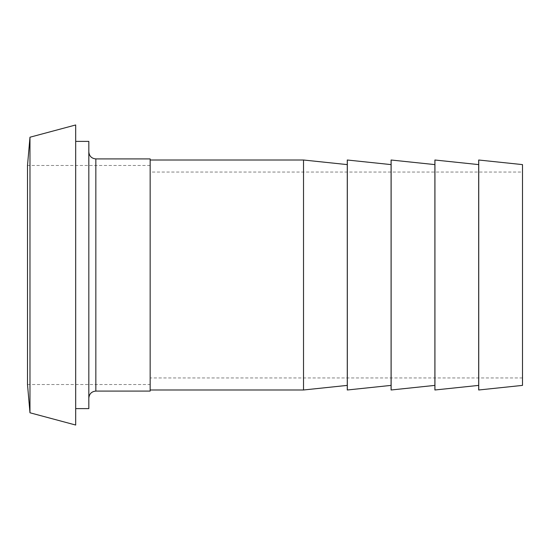 <?xml version="1.0" encoding="UTF-8"?>
<svg xmlns="http://www.w3.org/2000/svg" width="550" height="550" viewBox="0 0 550 550"><rect width="100%" height="100%" fill="white"/><g stroke="black" fill="none" stroke-linecap="round" stroke-linejoin="round"><path stroke-width="0.41" stroke-dasharray="2.75 2.06" d="M150.157 158.916L150.157 391.084M150.157 160.009L150.157 389.991L150.157 160.009M88.825 275L88.825 398.09M88.825 141.391L88.825 408.609M75.687 141.391L75.687 408.609L75.687 141.391M75.687 124.967L75.687 425.033M29.975 137.218L29.975 412.782M150.157 165.488L27.5 165.488L27.5 384.512L150.157 384.512L150.157 165.488L150.157 384.512M347.277 389.991L347.277 160.009L347.277 389.991M347.277 164.608L347.277 385.392L347.277 164.608M303.518 389.991L303.518 160.009L303.518 389.991M391.084 389.991L391.084 160.009L391.084 389.991M391.084 164.608L391.084 385.392L391.084 164.608M347.325 389.991L347.325 160.009L347.325 389.991M434.892 389.991L434.892 160.009L434.892 389.991M434.892 164.608L434.892 385.392L434.892 164.608M391.126 389.991L391.126 160.009L391.126 389.991M478.692 389.991L478.692 160.009L478.692 389.991M478.692 164.608L478.692 385.392L478.692 164.608M434.933 389.991L434.933 160.009L434.933 389.991M522.5 385.392L522.5 164.608M478.741 389.991L478.741 160.009L478.741 389.991M150.157 172.061L150.157 377.939L150.157 172.061L522.5 172.061L522.5 377.939L522.5 172.061M522.5 377.939L150.157 377.939M95.838 158.916L95.838 391.084"/><path stroke-width="0.82" d="M95.838 158.916L95.838 391.084L150.157 391.084L150.157 158.916L95.838 158.916C91.589 158.489 89.251 156.159 88.825 151.91M75.687 408.609L88.825 408.609L88.825 141.391L75.687 141.391M75.687 425.033L75.687 124.967L29.975 137.218L29.975 412.782L75.687 425.033M29.975 412.782L27.5 384.512L27.5 165.488L29.975 137.218M347.277 389.991L347.277 160.009L347.277 389.991L347.325 160.009L347.325 389.991L391.084 385.392M347.277 385.392L303.518 389.991L303.518 160.009L303.518 389.991L150.157 389.991M391.084 389.991L391.084 160.009L391.084 389.991L391.126 160.009L391.126 389.991L434.892 385.392M434.892 389.991L434.892 160.009L434.892 389.991L434.933 160.009L434.933 389.991L478.692 385.392M478.692 389.991L478.692 160.009L478.692 389.991L478.741 160.009L478.741 389.991L522.5 385.392L522.5 164.608L478.692 160.009M95.838 391.084C91.589 391.511 89.251 393.841 88.825 398.09M347.277 164.608L303.518 160.009L150.157 160.009M391.084 164.608L347.277 160.009M434.892 164.608L391.084 160.009M478.692 164.608L434.892 160.009"/></g></svg>

